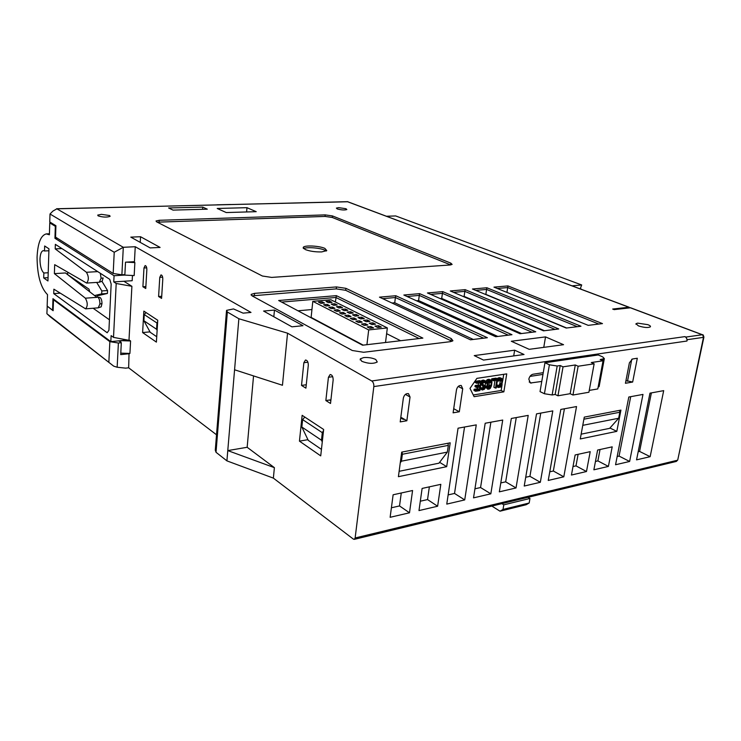 <?xml version="1.0" encoding="UTF-8"?>
<svg xmlns="http://www.w3.org/2000/svg" width="741" height="741" viewBox="0 0 741 741"><rect width="100%" height="100%" fill="white"/><g stroke="black" fill="none" stroke-linecap="round" stroke-linejoin="round"><path stroke-width="1.11" d="M541.773 381.439L530.371 383.004L528.824 379.197C529.482 376.484 530.852 374.835 532.946 374.251L543.264 372.667L540.041 391.609L544.422 393.74L552.147 394.972L555.166 394.453L557.954 395.796L570.162 393.693L575.294 364.97L578.137 366.239L572.96 395.027L588.91 392.258L594.143 363.803L591.299 362.553L603.054 360.774L597.802 388.932L589.252 390.405M324.882 248.402L326.772 250.606L321.714 251.912C315.24 252.06 309.701 251.245 305.07 249.467L303.291 247.299C304.634 245.058 319.501 245.836 324.882 248.402M326.235 251.023L324.706 250.134C319.769 247.79 306.496 246.836 303.653 248.624M375.77 359.496C372.223 357.857 368.194 357.227 363.655 357.588L360.321 358.839L361.747 361.293C368.221 363.757 373.39 363.988 377.262 361.988L375.77 359.496M647.893 324.669L637.64 323.132L635.991 323.734L638.427 325.883C644.04 327.633 648.023 327.948 650.385 326.837C650.765 326.207 649.931 325.484 647.893 324.669M109.659 215.548L101.406 214.344L97.719 215.103L98.155 215.881C102.86 217.308 106.852 217.465 110.113 216.335L109.659 215.548M345.936 208.693L338.581 207.647L336.377 208.101L337.266 208.943C341.462 210.074 344.658 210.268 346.853 209.536L345.936 208.693M48.211 272.744L43.849 273.003C41.32 270.539 40.033 265.917 39.977 259.128C40.246 253.978 41.357 251.143 43.311 250.625L44.516 250.977L44.664 245.984L48.952 248.809L47.952 280.969L43.7 277.921L43.849 273.003M51.222 222.856L49.767 222.911L49.397 234.777L46.257 233.906C40.838 235.342 37.772 243.076 37.069 257.127C37.207 275.281 40.69 287.786 47.526 294.649L47.165 306.07L52.592 310.21L52.963 298.688L110.826 341.629L111.122 335.627L113.512 337.377L116.198 283.488L113.762 281.923L114.068 275.726L54.945 238.287L55.334 226.311L55.899 226.292L55.547 237.129L113.188 273.475L114.225 252.264L50.008 214.01L49.758 221.967L55.918 225.727L55.899 226.292M142.902 286.748L145.755 288.518L146.848 269.678C146.811 267.205 146.246 265.834 145.143 265.565L143.976 267.983L142.902 286.748L145.866 286.535M156.731 336.729L150.219 332.283L143.884 320.723L144.245 314.573L146.07 312.582M149.988 331.866L142.615 332.57L156.397 342.11L157.75 320.26L143.856 311.118L142.615 332.57M162.64 277.153L159.778 277.338L158.593 296.511L161.714 296.27M157.129 330.273L156.573 329.263L156.962 323.011L157.666 321.538M159.778 277.338L161.001 274.892C162.159 275.17 162.761 276.578 162.788 279.125L161.584 298.373L158.593 296.511M156.573 329.263L143.884 320.723M67.727 272.271L67.644 274.596L88.985 289.147L89.772 291.843M101.962 281.33L107.547 290.537L107.408 293.464L97.117 295.854M107.408 293.464L101.684 293.881L94.561 295.557M107.547 290.537L101.823 290.944L101.684 293.881M96.691 282.414L101.823 290.944M61.92 248.578L55.205 248.883L55.353 244.354L109.742 279.338L111.169 284.072L108.927 330.291L107.176 332.737L53.732 293.612L60.206 293.158M98.21 307.839L99.915 303.967L101.962 303.643L101.174 306.839L98.21 307.839L85.604 308.849C87.846 306.079 87.762 302.532 85.372 298.197L54.389 273.624L54.686 264.667L86.623 283.071C88.939 280.246 88.883 276.652 86.447 272.29L55.205 248.883M103.147 277.949L102.156 281.2L99.313 282.238L101.091 278.227L103.147 277.949M132.463 275.495L132.176 280.709L113.762 281.923M93.125 308.247L109.436 319.806M120.783 353.133L129.916 353.438L130.592 340.99L128.999 339.85M129.045 353.411L128.656 367.805L216.52 434.782M250.995 312.433L135.251 246.725L134.436 261.684L125.516 262.184L124.868 274.615L121.885 274.8L123.302 247.29L56.881 208.823L347.566 201.672L628.877 307.228L612.687 309.053L614.178 309.618L630.369 307.793L702.218 334.747L685.962 337.053L684.841 336.627L371.732 380.976L287.545 333.181L238.861 318.741L227.348 311.998L226.533 310.377L233.508 308.932L243.113 313.147L250.995 312.433M133.445 261.74L134.871 262.583L134.167 275.578L124.229 275.087L114.068 275.726M110.826 341.629L127.322 339.989M85.372 298.197L96.858 297.345L65.486 272.957L54.389 273.624M53.732 293.612L53.88 289.185L85.604 308.849M134.871 262.583L126.322 262.138M124.247 274.652L123.599 274.698M49.767 222.911L55.334 226.311M54.315 299.688L53.482 299.753L53.139 310.164L52.592 310.21M130.592 340.99L120.82 340.638L120.737 342.296M113.512 337.377L128.98 340.304L131.898 286.304L123.904 281.256M96.469 297.039L97.182 296.984C98.905 297.456 99.822 299.781 99.915 303.967L99.915 303.967M131.898 286.304L116.198 283.488M676.218 461.458L677.311 460.272L355.134 537.975L354.309 539.346L353.392 539.124L273.364 478.121L226.913 460.865L216.02 452.288L215.288 450.13L226.468 311.22M129.425 353.698L120.709 354.624L121.32 342.731L118.393 343.018L117.152 367.24L125.646 368.147L128.656 367.805M56.881 208.823L52.898 211.092L50.008 214.01M46.887 313.702L113.697 366.147L50.008 316.611L46.887 313.702L47.239 306.126M135.251 246.725L123.302 247.29L114.225 252.264M325.188 214.89L159.241 220.29L156.036 220.985L156.555 221.8L262.379 276.013L271.669 277.412L450.102 264.982L452.121 264.407L450.787 263.12L332.45 215.927L325.188 214.89L325.03 216.428L157.287 222.17M563.558 344.695L545.533 336.896L511.299 341.249L529.185 349.326L563.558 344.695M302.995 325.707L274.457 310.071L263.583 311.053L291.926 326.827L302.995 325.707M160.093 247.429L140.549 236.731L130.805 237.129L150.164 247.911L160.093 247.429M524.035 354.494L514.643 350.187L474.249 355.597L483.53 360.08L524.035 354.494M207.267 209.175L202.728 207.091L168.605 207.971L173.014 210.101L207.267 209.175M451.278 338.591L345.908 288.342L336.47 286.924L254.561 293.362L251.199 294.362L252.06 295.854L352.29 350.502L363.636 352.281L450.408 341.666L452.927 340.749L451.278 338.591L450.963 340.767L345.686 290.305L336.257 288.879L252.042 295.844M395.814 295.733L379.485 297.16L470.461 339.804L487.356 337.729L395.814 295.733L395.398 297.521L483.623 338.192M419.656 293.64L403.845 295.029L495.664 336.71L511.975 334.71L419.656 293.64L419.276 295.4L508.261 335.164M442.757 291.621L427.437 292.964L519.997 333.728L535.752 331.792L442.757 291.621L442.414 293.353L532.057 332.246M465.153 289.657L450.296 290.963L543.505 330.838L558.733 328.976L465.153 289.657L464.839 291.361L555.055 329.421M580.963 326.244L486.874 287.758L472.462 289.018L566.226 328.05L580.963 326.244M602.47 323.604L507.946 285.915L493.969 287.137L588.206 325.355L602.47 323.604M226.255 212.556L256.21 211.676L246.966 207.675L217.215 208.471L226.255 212.556M53.139 310.164L53.12 310.711L47.128 306.135M43.7 277.921L48.054 277.653M44.516 250.977L48.897 250.773M57.233 238.194L54.945 238.287M108.871 361.858L109.853 341.657L53.482 299.753M121.32 342.731L118.745 340.841M118.393 343.018L109.853 341.657M113.697 366.147L117.152 367.24M450.704 264.917L332.283 217.465L325.03 216.428M545.533 336.896L543.764 347.362M273.827 316.75L274.457 310.071M140.234 242.381L140.549 236.731M514.643 350.187L513.717 355.912M202.571 209.305L202.728 207.091M451.954 341.332L450.963 340.767M382.671 298.651L395.398 297.521L394.74 302.773L391.998 303.023M407.059 296.483L419.276 295.4L418.591 300.568L416.488 300.763M430.678 294.39L442.414 293.353L441.71 298.438L440.191 298.577M453.575 292.362L464.839 291.361L464.116 296.381L463.162 296.465M475.759 290.389L486.596 289.435L486.874 287.758M566.661 328.004L485.846 294.372L486.596 289.435L577.295 326.698M497.285 288.481L507.705 287.564L507.946 285.915M506.946 292.399L507.705 287.564L598.821 324.049M246.614 211.954L246.966 207.675M628.877 307.228L629.711 307.728M226.913 460.865L238.861 318.741M234.573 369.778L282.451 385.264L287.545 333.181M305.913 388.154L301.513 385.413L303.856 362.71L305.505 360.006C307.358 360.265 308.293 362.043 308.293 365.341L305.913 388.154M323.65 429.474L320.723 455.872L299.447 441.145L302.143 415.321L323.65 429.474M330.523 403.465L325.855 400.557L328.43 377.271L330.153 374.529C332.144 374.779 333.144 376.623 333.144 380.059L330.523 403.465M355.134 537.975L373.835 386.58C373.983 383.986 373.279 382.124 371.732 380.976M253.542 375.919L247.161 447.277L274.392 467.654L227.783 450.593L247.161 447.277M273.364 478.121L274.392 467.654M677.765 459.865L703.487 337.35L687.231 339.693L686.953 341.027C687.203 338.943 686.499 337.479 684.841 336.627M687.231 339.693L685.962 337.053M613.891 309.506L630.369 307.793M113.188 273.475L121.885 274.8M216.817 204.822L230.488 204.488M503.019 509.447L500.008 511.197L526.129 504.741L529.176 503.009L503.019 509.447L503.787 504.834L501.861 503.648M500.008 511.197L491.848 506.066M528.018 497.313L529.963 498.471L529.176 503.009M422.87 338.109L362.562 345.204L278.662 300.503L336.358 295.65L422.87 338.109M473.286 339.461L394.74 302.773M497.832 336.451L418.591 300.568M521.544 333.533L441.71 298.438M544.478 330.718L464.116 296.381M306.265 384.755L301.513 385.413M321.446 449.379L308.265 440.367L301.846 427.02L302.624 419.61L304.801 417.072M325.855 400.557L329.254 400.047L330.856 400.529M307.932 439.682L299.447 441.145M329.254 400.047L330.931 399.797M322.27 441.914L321.474 440.228L322.307 432.67L323.53 430.53M406.855 420.758L400.205 421.898L403.354 398.047C404.234 394.814 405.938 393.341 408.467 393.638L410.042 397.009L406.855 420.758L401.668 417.702L401.576 418.396M476.898 378.355L506.742 373.872L503.861 391.85L474.11 396.685L469.998 388.404L476.898 378.355M629.628 461.467L615.558 464.746L628.803 397.019L642.984 394.425L629.628 461.467L619.068 456.085L630.711 396.667M650.153 456.678L636.547 459.855L649.968 393.156L663.686 390.646L650.153 456.678L639.585 451.426L651.385 392.897M586.483 471.526L571.45 475.027L575.127 454.965L590.207 451.667L586.483 471.526L575.989 465.867L578.11 454.307M563.799 476.815L548.238 480.437L560.807 409.44L576.535 406.559L563.799 476.815L553.342 471.007L564.42 408.773M540.328 482.289L524.22 486.04L536.512 413.876L552.805 410.894L540.328 482.289L529.926 476.324L540.763 413.098M516.023 487.948L499.332 491.848L511.318 418.47L528.213 415.386L516.023 487.948L505.677 481.826L516.264 417.572M490.829 493.821L473.527 497.859L485.188 423.241L502.722 420.045L490.829 493.821L480.557 487.532L490.875 422.203M464.718 499.916L446.767 504.102L458.058 428.196L476.259 424.88L464.718 499.916L454.529 493.441L464.533 427.02M608.407 466.413L593.874 469.803L597.617 450.046L612.196 446.851L608.407 466.413L597.876 460.893L600.043 449.509M398.408 476.685L401.696 452.121L450.204 442.822L446.693 466.663L398.408 476.685M580.268 438.95L584.279 417.127L620.93 410.097L616.808 431.364L580.268 438.95M409.495 512.791L390.127 517.301L393.128 494.775L412.57 490.514L409.495 512.791L399.519 505.936L401.27 492.987M437.625 506.233L418.989 510.577L422.111 488.43L440.821 484.336L437.625 506.233L427.538 499.573L429.354 486.846M459.309 411.764L453.103 412.83L456.493 389.766C457.345 386.682 458.929 385.255 461.254 385.496L462.717 388.793L459.309 411.764L453.714 408.699M557.954 395.796L563.04 366.832L560.215 365.545L557.186 366.008L549.396 364.794L544.95 362.757L543.264 372.667M544.95 362.757L598.219 354.967L602.702 356.893L604.341 358.607L599.2 386.135M632.657 382.05L625.432 383.282L629.405 362.794L632.49 358.987L637.306 358.246L632.657 382.05L625.96 380.568M353.253 313.008L349.659 313.35L347.103 312.063L350.688 311.72L353.253 313.008M358.727 315.749L355.115 316.101L352.531 314.795L356.134 314.443L358.727 315.749M345.621 313.739L341.99 314.091L339.443 312.795L343.074 312.443L345.621 313.739M351.077 316.5L347.436 316.861L344.852 315.546L348.492 315.194L351.077 316.5M340.239 311.016L336.618 311.35L334.108 310.071L337.72 309.738L340.239 311.016M347.853 310.294L344.259 310.636L341.74 309.358L345.315 309.025L347.853 310.294M342.509 307.617L338.933 307.95L336.442 306.691L340.017 306.366L342.509 307.617M334.923 308.321L331.32 308.654L328.837 307.385L332.44 307.061L334.923 308.321M329.68 305.663L326.077 305.987L323.622 304.736L327.216 304.412L329.68 305.663M337.238 304.977L333.682 305.301L331.218 304.06L334.775 303.745L337.238 304.977M332.033 302.365L328.485 302.68L326.049 301.457L329.597 301.152L332.033 302.365M324.493 303.032L320.909 303.347L318.482 302.115L322.066 301.809L324.493 303.032M352.938 319.667L350.326 318.334L353.976 317.972L356.597 319.297L352.938 319.667M360.654 318.889L358.023 317.565L361.636 317.213L364.266 318.528L360.654 318.889M366.249 321.714L363.599 320.371L367.212 320.001L369.879 321.335L366.249 321.714M358.524 322.502L355.875 321.159L359.533 320.788L362.182 322.131L358.524 322.502M364.174 325.382L361.497 324.021L365.165 323.641L367.842 325.003L364.174 325.382M371.926 324.567L369.24 323.215L372.862 322.835L375.557 324.188L371.926 324.567M377.669 327.466L374.946 326.096L378.586 325.707L381.319 327.077L377.669 327.466M369.898 328.3L367.184 326.92L370.861 326.531L373.584 327.902L369.898 328.3M350.688 311.72L350.512 313.267M356.134 314.443L355.949 316.018M343.074 312.443L342.898 313.999M348.492 315.194L348.307 316.768M337.72 309.738L337.553 311.266M345.315 309.025L345.149 310.553M340.017 306.366L339.85 307.867M332.44 307.061L332.274 308.562M327.216 304.412L327.059 305.894M334.775 303.745L334.617 305.218M329.597 301.152L329.439 302.597M322.066 301.809L321.909 303.264M353.79 319.575L353.976 317.972M361.451 318.806L361.636 317.213M367.027 321.631L367.212 320.001M359.339 322.418L359.533 320.788M364.961 325.299L365.165 323.641M372.667 324.493L372.862 322.835M378.382 327.392L378.586 325.707M370.657 328.217L370.861 326.531M572.117 285.841L581.694 284.961L580.203 288.879M330.912 299.762L387.339 327.92L368.694 329.93L312.804 301.328L330.912 299.762M580.379 288.768L581.352 289.129M581.694 284.961L395.666 215.937L386.617 216.252M312.804 301.328L311.127 317.407L363.201 345.13M368.694 329.93L366.925 344.685M387.339 327.92L385.515 342.499M489.606 381.319L488.93 385.811L487.467 387.173M311.952 309.534L298.002 310.803M400.594 340.73L386.617 333.663M487.717 387.784L488.347 388.108L487.458 387.126L488.143 382.68L489.403 381.356L491.098 381.661L490.236 381.226M491.098 381.661L491.246 382.199L489.625 381.383M491.246 382.199L491.246 382.958L489.625 382.143M491.246 382.958L490.792 385.848L489.171 385.024M490.792 385.848L490.551 386.635L488.93 385.811M490.551 386.635L490.227 387.247L488.606 386.431M490.227 387.247L489.81 387.691L488.189 386.867M489.81 387.691L487.689 387.135M489.301 387.96L488.347 388.108M281.636 302.087L335.868 297.465L419.147 338.544M335.367 301.985L336.358 295.65M560.215 365.545L555.166 394.453M498.23 381.124L500.24 378.568L501.861 378.503L502.722 380.244L501.601 385.829L500.49 387.117L498.258 387.478L497.535 385.533L498.999 386.422L500.962 385.552L501.99 380.541L501.12 379.549L499.564 379.985L498.934 381.013L497.378 380.698M496.229 387.988L495.525 388.099L496.766 380.226L493.21 380.772L493.395 379.614L497.656 378.957L496.229 387.988M489.125 389.118L487.606 389.164L486.828 388.164L487.189 383.579L488.421 380.939L491.098 380.152L491.987 381.902L491.505 385.737L490.283 388.367L489.125 389.118M482.271 388.127L482.521 388.849L483.567 388.868L484.642 387.191L484.318 386.293L482.697 386.172L481.909 385.163L482.298 382.634L483.438 381.319L485.605 380.994L486.318 383.153L485.605 383.264L485.299 382.171L483.892 382.199L482.539 384.116L485.392 386.126L484.438 389.294L482.215 390.025L481.557 388.238L482.271 388.127L480.4 387.339M476.759 383.292L476.935 382.124L481.298 381.458L479.899 390.581L475.546 391.276L475.722 390.109L479.353 389.534L479.742 387.015L476.593 387.506L476.769 386.339L479.918 385.848L480.4 382.736L476.759 383.292L475.148 382.476L475.324 381.3L476.935 382.124M604.341 358.607L600.21 359.552L603.054 360.774M570.162 393.693L572.96 395.027M584.121 417.98L582.713 425.649M583.028 425.288L618.661 418.248L619.819 412.246L619.504 410.375M497.544 379.67L498.498 380.142M497.276 378.771L499.091 379.299M497.461 378.494L497.998 378.04L499.629 378.846M497.998 378.04L500.24 378.568M498.619 377.762L501.305 378.401M499.675 377.595L501.861 378.503M496.461 386.524L498.258 387.478M496.47 386.469L497.85 387.163M496.544 385.996L497.498 386.478M496.683 385.107L497.535 385.533M496.748 384.681L498.239 385.422M498.387 386.117L498.999 386.422M498.239 385.477L500.055 386.256M498.434 385.44L500.555 385.996M498.925 385.181L499.341 384.746L500.962 385.552M499.341 384.746L499.666 384.134L501.287 384.94M499.666 384.134L499.906 383.347L501.527 384.162M499.906 383.347L500.36 380.485L501.981 381.291M500.36 380.485L500.36 379.735L501.99 380.541M500.981 379.577L501.852 380.003M494.969 380.504L493.904 387.274L495.525 388.099M493.395 379.614L491.765 378.799L491.589 379.957L493.21 380.772M491.765 378.799L496.025 378.151L497.656 378.957M485.318 387.395L486.828 388.164M485.568 388.034L485.299 387.506M485.392 386.756L486.707 387.432M485.16 385.681L486.744 386.478M486.318 383.143L487.189 383.579M485.133 385.616L485.503 383.208M486.226 381.976L487.458 382.597M486.013 381.383L487.819 381.782M486.198 380.967L486.791 380.124L488.421 380.939M486.791 380.124L487.328 379.661L488.958 380.476M487.328 379.661L489.579 380.198M487.958 379.383L490.533 380.05M488.912 379.235L491.098 380.152M482.289 388.21L483.567 388.868M482.02 387.997L483.956 388.617M482.345 387.793L482.762 387.348L484.373 388.173M482.762 387.348L482.965 386.746L484.586 387.571M482.965 386.746L484.642 387.191M483.762 386.191L484.614 386.626M480.816 384.607L481.909 385.163M480.918 383.977L481.789 384.422M481.066 383.004L481.937 383.449M481.205 382.078L482.298 382.634M481.029 381.319L482.9 381.782M481.28 380.967L481.817 380.504L483.438 381.319M481.817 380.504L484.068 381.031M482.447 380.216L485.031 380.893M483.41 380.068L485.605 380.994M483.966 382.189L485.605 383.264M484.419 382.115L485.577 382.699M482.808 384.783L483.447 385.107M481.826 389.516L480.214 388.692L482.215 390.025M480.279 388.136L481.585 388.803M480.353 387.626L481.557 388.238M475.324 381.3L479.677 380.642L481.298 381.458M475.722 390.109L474.11 389.275L473.934 390.442L475.546 391.276M474.11 389.275L477.741 388.701L479.353 389.534M477.741 388.701L477.954 387.293M476.769 386.339L475.157 385.505L474.981 386.672L476.593 387.506M475.157 385.505L478.306 385.024L479.918 385.848M478.306 385.024L478.612 383.014M402.02 452.056L402.372 454.252L401.446 461.18L447.342 452.103L448.333 445.369L447.99 443.248M400.733 417.896L403.261 419.387L404.253 419.221M321.474 440.228L301.846 427.02M529.972 376.409L542.968 374.4M598.144 387.098L599.117 386.598M563.04 366.832L575.294 364.97M578.137 366.239L594.143 363.803M420.304 501.212L427.538 499.573M391.396 507.78L399.519 505.936M581.148 434.17L609.648 428.354L618.661 418.248M595.458 461.448L597.876 460.893M448.138 494.895L454.529 493.441M474.944 488.81L480.557 487.532M500.786 482.937L505.677 481.826M525.712 477.278L529.926 476.324M549.766 471.822L553.342 471.007M573.006 466.543L575.989 465.867M638.177 451.741L639.585 451.426M617.17 456.512L619.068 456.085M473.267 394.981L501.157 390.479L502.12 384.449M502.704 380.791L503.732 374.325M400.26 462.819L401.446 461.18M399.121 471.313L438.968 463.181L447.342 452.103M529.963 498.471L503.787 504.834M609.954 428.011L616.808 431.364M439.617 462.328L446.693 466.663M503.861 391.85L501.157 390.479M97.256 296.984L100.137 297.558C101.36 298.651 101.971 300.679 101.962 303.643M529.176 381.976L531.464 383.078M143.976 267.983L146.709 267.816M156.962 323.011L144.245 314.573M99.229 282.247L86.623 283.071M101.091 278.227L100.331 273.29M86.447 272.29L97.729 271.614M159.241 220.29L159.139 221.994M332.45 215.927L332.283 217.465M450.787 263.12L450.547 264.852M345.908 288.342L345.686 290.305M254.561 293.362L254.376 295.418M336.257 288.879L336.47 286.924M347.964 201.756L56.585 208.749M227.348 311.998L216.02 452.288M686.953 341.027L373.835 386.58M703.922 337.062L703.487 337.35L702.644 334.812M303.856 362.71L307.913 362.201M332.69 376.687L328.43 377.271M549.396 364.794L544.422 393.74M557.186 366.008L552.147 394.972M322.307 432.67L302.624 419.61M603.054 359.126L602.766 360.654M584.158 419.137L619.819 412.246M402.372 454.252L448.333 445.369M631.777 359.237L627.497 381.245M458.225 386.441L462.717 388.793M410.042 397.009L405.392 394.397M49.425 233.786L46.637 233.887M251.199 294.362L251.134 295.075M635.991 323.734L635.908 324.197M360.321 358.839L360.191 359.922M347.214 201.617L629.202 307.256M354.309 539.346L676.338 461.43L677.728 460.031L703.894 337.192C703.45 335.201 702.996 334.395 702.533 334.765L630.304 307.672M303.208 248.115L303.291 247.299"/></g></svg>
